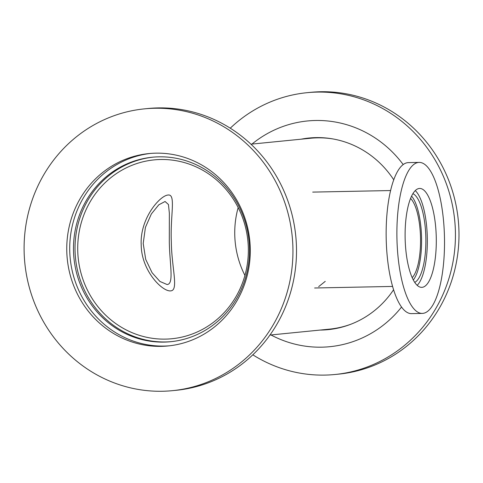 <?xml version="1.0" encoding="UTF-8"?>
<svg xmlns="http://www.w3.org/2000/svg" width="483" height="483" viewBox="0 0 483 483"><rect width="100%" height="100%" fill="white"/><g stroke="black" fill="none" stroke-linecap="round" stroke-linejoin="round"><path stroke-width="0.72" d="M318.677 286.63L325.246 281.366M168.078 195.023L168.446 195.005L168.078 195.023C176.198 193.9 170.149 215.581 171.32 241.711C171.61 267.848 178.897 290.374 170.759 290.869L170.372 290.893L170.759 290.869C162.566 291.998 141.314 270.866 141.199 244.712C139.853 218.594 159.873 195.524 168.078 195.023C176.198 193.9 170.149 215.581 171.32 241.711C171.61 267.848 178.897 290.374 170.759 290.869C162.566 291.998 141.314 270.866 141.199 244.712C139.853 218.594 159.873 195.524 168.078 195.023M248.31 247.598A89.868 85.274 84.3 0 1 171.924 338.734A89.868 85.274 84.3 0 1 78.174 257.753A89.868 85.274 84.3 0 1 154.131 159.885A89.868 85.274 84.3 0 1 248.31 247.598M238.167 207.581A89.868 85.274 -95.7 0 0 244.917 275.419M351.286 324.075A95.906 91.003 84.3 0 1 329.551 329.128L269.931 335.057M250.943 144.182L310.563 138.253A95.906 91.003 84.3 0 1 332.865 138.929M410.586 198.489A41.532 13.071 -91.2 0 1 420.518 237.908A41.532 13.071 -91.2 0 1 412.174 277.689M292.891 247.061A141.597 134.359 84.3 0 1 172.54 390.656A141.597 134.359 84.3 0 1 24.15 252.458A141.597 134.359 84.3 0 1 144.508 108.856A141.597 134.359 84.3 0 1 292.891 247.061M250.254 247.918A96.66 91.722 84.3 0 1 168.09 345.949A96.66 91.722 84.3 0 1 66.793 251.601A96.66 91.722 84.3 0 1 148.951 153.57A96.66 91.722 84.3 0 1 250.254 247.918M144.508 108.856L148.064 108.506A141.597 134.359 84.3 0 1 296.453 246.704A141.597 134.359 84.3 0 1 176.096 390.306L172.54 390.656M171.435 341.626A92.7 87.96 84.3 0 1 75.058 251.075A92.7 87.96 84.3 0 1 153.081 157.15M73.519 251.232A92.7 87.96 84.3 0 1 152.308 157.223A92.7 87.96 84.3 0 1 249.457 247.694A92.7 87.96 84.3 0 1 170.662 341.704A92.7 87.96 84.3 0 1 73.519 251.232M169.569 345.786A96.66 91.722 84.3 0 1 69.757 251.305A96.66 91.722 84.3 0 1 150.436 153.437M252.814 354.812A141.597 134.359 -95.7 0 0 335.021 374.494L338.577 374.144A141.597 134.359 -95.7 0 0 458.85 228.193A141.597 134.359 -95.7 0 0 310.545 92.344L306.989 92.694A141.597 134.359 -95.7 0 0 230.27 128.188M335.021 374.494A141.597 134.359 -95.7 0 0 455.294 228.55A141.597 134.359 -95.7 0 0 306.989 92.694M403.208 164.6A113.414 107.612 -95.7 0 0 251.981 144.079M270.969 334.954A113.414 107.612 -95.7 0 0 401.524 307.079M393.778 179.857A96.286 91.365 -95.7 0 0 309.102 138.017A96.286 91.365 -95.7 0 0 301.096 139.195M320.084 330.07A96.286 91.365 -95.7 0 0 328.162 329.641A96.286 91.365 -95.7 0 0 393.554 289.788M321.503 329.925A96.286 91.365 -95.7 0 0 328.875 329.569M309.814 137.951A96.286 91.365 -95.7 0 0 302.521 139.056M422.22 313.407L411.468 313.624A75.517 23.77 -91.2 0 1 386.237 240.48A75.517 23.77 -91.2 0 1 408.437 162.614L419.19 162.403A75.517 23.77 -91.2 0 1 444.426 235.541A75.517 23.77 -91.2 0 1 422.22 313.407A75.517 23.77 -91.2 0 1 396.984 240.262A75.517 23.77 -91.2 0 1 419.19 162.403M411.607 196.146A44.841 14.116 -91.2 0 1 421.532 236.767A44.841 14.116 -91.2 0 1 413.285 279.989M412.923 193.695A44.841 14.116 -91.2 0 1 425.831 236.682A44.841 14.116 -91.2 0 1 414.704 282.386M415.271 190.628A49.465 15.571 -91.2 0 1 427.28 236.537A49.465 15.571 -91.2 0 1 417.173 285.356M405.165 239.447A49.465 15.571 -91.2 0 1 419.709 188.448A49.465 15.571 -91.2 0 1 436.24 236.356A49.465 15.571 -91.2 0 1 421.695 287.355A49.465 15.571 -91.2 0 1 405.165 239.447M169.31 241.917L169.352 213.178L168.458 204.538L165.077 201.496L158.798 204.804L151.354 213.939L145.425 227.372L143.197 243.474L145.715 259.407L152.079 272.714L159.945 281.462L167.076 284.523C174.182 284.167 169.684 264.406 169.31 241.917M314.638 287.995L392.558 286.431M312.712 192.107L390.632 190.544"/></g></svg>
